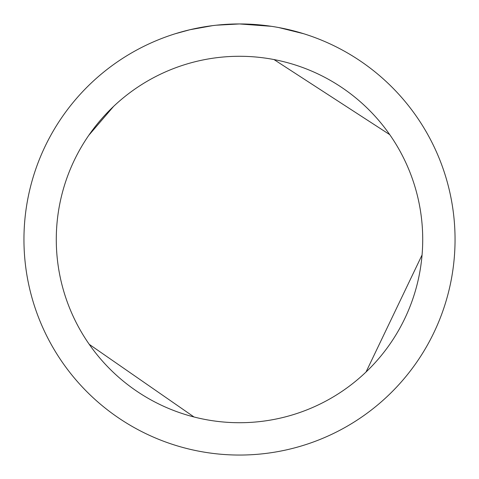 <?xml version="1.0" encoding="UTF-8"?>
<svg xmlns="http://www.w3.org/2000/svg" width="479" height="479" viewBox="0 0 479 479"><rect width="100%" height="100%" fill="white"/><g stroke="black" fill="none" stroke-linecap="round" stroke-linejoin="round"><path stroke-width="0.72" d="M243.799 23.992L246.799 24.076M266.043 25.591L266.953 25.704M271.365 26.315L239.5 23.95A215.55 215.55 0 0 1 455.05 239.5A215.55 215.55 0 0 1 239.5 455.05A215.55 215.55 0 0 1 23.95 239.5A215.55 215.55 0 0 1 239.5 23.95L216.203 25.213M278.808 27.566L303.536 33.686M239.5 56.282A183.218 183.218 0 0 1 422.718 239.5A183.218 183.218 0 0 1 239.5 422.718A183.218 183.218 0 0 1 56.282 239.5A183.218 183.218 0 0 1 239.5 56.282M366.034 372.003L422.065 254.96M389.756 134.659L273.994 59.558M215.191 25.327L212.562 25.638M175.47 33.686L189.918 29.734L212.562 25.644M223.699 24.531L224.891 24.447M207.275 26.375L211.239 25.812M89.244 344.341L194.001 416.975M113.607 106.386L88.807 135.288"/></g></svg>
